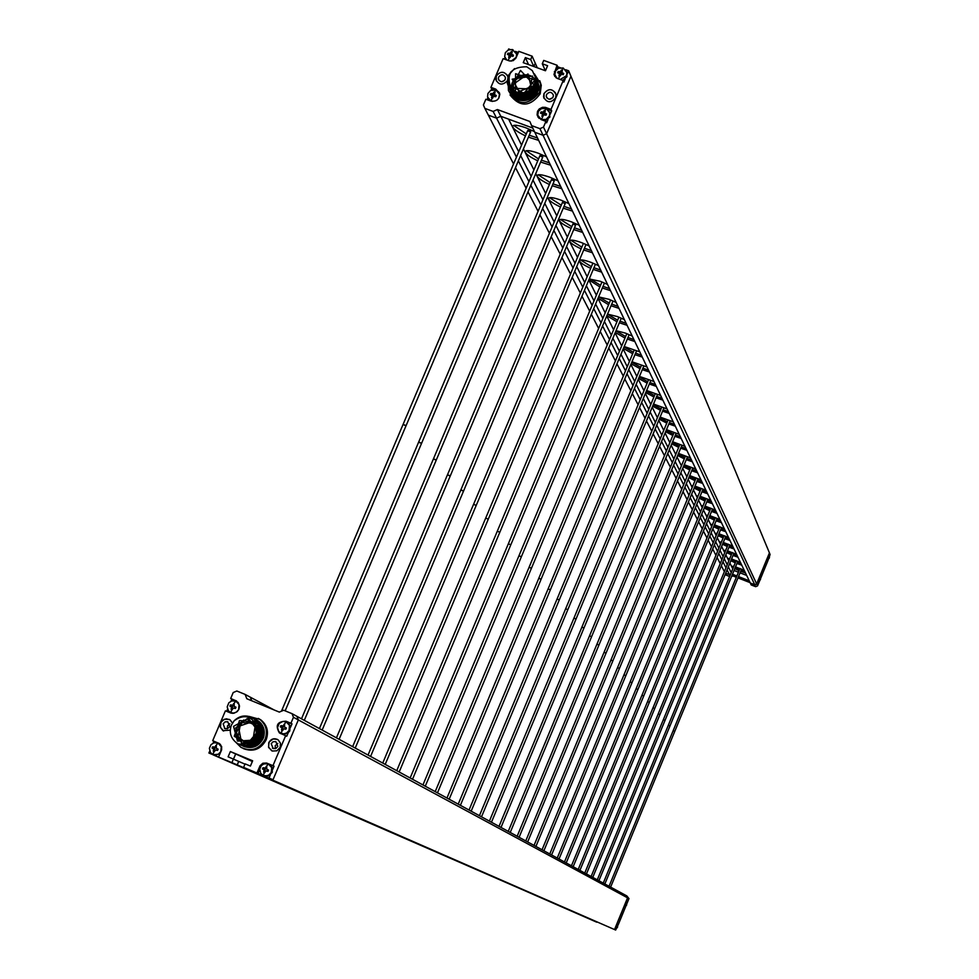 <?xml version="1.0" encoding="UTF-8"?>
<svg xmlns="http://www.w3.org/2000/svg" width="979" height="979" viewBox="0 0 979 979"><rect width="100%" height="100%" fill="white"/><g stroke="black" fill="none" stroke-linecap="round" stroke-linejoin="round"><path stroke-width="1.47" d="M616.195 928.765L617.541 927.199L617.688 925.131M616.342 928.422L617.553 925.461M625.287 906.652L626.633 905.085L626.78 903.03M625.434 906.297L626.646 903.348M237.236 764.868L208.894 753.01L237.236 764.868L238.729 761.368L237.261 764.88L213.177 754.882L596.798 922.071M614.518 929.548L248.837 769.69L614.518 929.548L627.563 897.829L614.518 929.548M236.661 701.074L230.677 698.48L233.21 692.545L236.808 691.003L245.117 694.405L246.806 698.737L279.333 712.1L283.665 710.24L292.023 713.667L293.455 717.289L298.326 719.932L273.031 779.737L298.326 719.932L296.918 716.334L298.35 719.944L627.563 897.829L626.829 895.932L627.563 897.829L628.971 898.587L618.532 923.98L615.669 930.05L614.579 929.573L627.625 897.853L626.841 895.932L628.971 898.587M237.261 764.88L596.749 922.194M292.023 713.667L626.78 895.907L627.612 897.853M615.669 930.05L614.579 929.573M404.156 425.008L404.902 425.327M419.71 442.667L420.419 442.961M434.48 459.408L435.153 459.702M448.504 475.329L449.141 475.598M461.843 490.467L462.455 490.724M230.677 698.48L238.227 702.555L239.5 706.043L238.962 709.151L237.224 711.598L233.92 713.238L231.007 713.104L225.415 710.852L212.7 740.699L213.899 741.25L213.116 743.098M249.119 716.42L259.888 719.406C266.141 724.693 267.879 731.325 265.076 739.304C259.215 749.424 251.162 752.105 240.92 747.332L236.196 742.657M258.309 718.39L260.965 719.969C267.218 725.231 268.944 731.851 266.153 739.83C260.83 749.351 253.231 752.276 243.355 748.605M280.165 747.405L276.898 750.795L272.297 751.04L268.662 747.528L268.76 742.694C271.085 738.753 274.218 737.799 278.146 739.843L280.471 743.22L280.165 747.405M277.351 739.365L273.117 738.949L269.139 742.045L268.527 746.965L271.709 750.795M230.249 730.175L222.882 730.652L220.336 727.189L220.397 723.408L222.576 720.214L226.296 718.782L230.053 719.822L232.439 723.077M229.343 719.406L224.338 719.247L221.009 722.159L220.397 727.213L223.616 731.056M243.392 746.243C251.921 749.253 258.432 746.634 262.923 738.399C265.297 731.399 263.718 725.574 258.175 720.936L255.923 719.602M243.808 746.439C252.264 749.216 258.713 746.573 263.143 738.509L263.681 737.016C265.028 729.869 263.265 724.558 258.419 721.058L256.033 719.663M238.607 744.016C246.867 747.136 253.414 744.505 258.272 736.122C260.842 729.441 259.251 723.579 253.5 718.549C246.512 714.511 240.075 715.245 234.189 720.74L231.448 725.023C228.902 732.194 230.64 738.178 236.661 742.963L237.97 743.71M237.334 718.415C242.706 715.123 248.177 715.208 253.745 718.672C259.288 723.224 260.879 729.074 258.505 736.245C253.879 744.591 247.295 747.197 238.729 744.064M239.427 744.395C247.834 747.491 254.369 744.86 259.043 736.502C261.454 729.49 259.863 723.64 254.283 718.953L248.482 716.493L242.156 716.775M252.472 717.84L254.528 719.075C260.096 723.775 261.687 729.624 259.288 736.624C254.552 744.97 247.968 747.577 239.512 744.432M240.271 744.786C248.654 747.834 255.164 745.203 259.827 736.893C262.323 730.138 260.732 724.289 255.066 719.345L252.766 717.986M253.341 718.28L255.299 719.467C260.818 723.958 262.396 729.796 260.059 737.003C255.372 745.349 248.813 747.956 240.357 744.823M241.03 745.141C249.253 748.225 255.776 745.594 260.598 737.273C263.021 730.334 261.43 724.497 255.849 719.749L253.598 718.415M254.05 718.635L256.082 719.871C261.626 724.436 263.204 730.273 260.842 737.383C256.057 745.643 249.572 748.274 241.348 745.288M241.825 745.509C250.245 748.494 256.767 745.876 261.369 737.64C263.743 730.567 262.164 724.741 256.633 720.14L253.965 718.623M254.821 719.027L256.865 720.263C262.348 724.754 263.938 730.579 261.613 737.762C256.877 746.035 250.404 748.666 242.18 745.68M242.608 745.876C250.991 748.959 257.501 746.341 262.152 738.019C264.489 730.921 262.91 725.096 257.404 720.544L254.344 718.855M255.58 719.418L257.636 720.654C263.155 725.182 264.746 731.019 262.384 738.142C257.905 746.316 251.432 748.947 242.976 746.047M277.84 746.439L275.919 748.421L273.239 748.556L271.183 743.697L273.117 741.715L275.833 741.605L277.84 746.439M277.816 743.465L275.221 745.668L275.246 748.654M229.771 726.589L227.458 728.719L224.827 728.547L223.163 723.86L225.06 721.89L227.728 721.743L229.771 726.589M229.82 723.787L227.446 725.928L227.397 728.731M259.166 727.519L256.975 726.626M251.701 700.744L250.318 697.195L251.725 700.756M252.362 761.478L235.694 753.965L252.582 760.964L235.694 753.965L233.528 759.068M274.132 709.959L250.343 697.207M243.587 767.389L273.006 779.725L243.587 767.389L245.08 763.865L250.404 766.067L252.643 760.793L230.359 751.554L228.119 756.816L244.958 764.134M233.492 759.055L235.67 753.952L230.359 751.554M209.714 751.101L208.894 753.01M231.852 699.092L230.958 701.209M227.556 709.188L226.638 711.354M245.117 694.405L250.318 697.195M290.567 727.226L292.011 723.824L290.922 723.261L293.455 717.289M272.762 769.261L274.071 766.178L272.957 765.664L285.66 735.682L286.749 736.232L288.193 732.83M269.066 777.987L270.375 774.879M263.547 763.95L268.136 763.718L274.071 766.178M258.101 773.434L259.704 769.653M219.223 743.453L213.899 741.25M280.838 733.687L278.672 731.362M283.922 721.364L292.011 723.824M285.66 735.682L279.394 732.892C275.099 725.366 277.302 721.474 285.99 721.229L290.922 723.261M212.7 740.699L219.357 743.526L221.646 746.536L221.609 749.865L218.598 757.012M231.937 762.543L233.43 759.031M256.963 772.945L260.059 765.737L262.8 763.253L266.435 763.008L272.957 765.664M254.197 719.014L258.517 721.107C263.571 725.182 265.297 730.493 263.681 737.016M246.451 745.3L261.369 736.526L254.369 720.972L238.435 726.455L241.617 743.098L258.113 740.662L257.734 723.432L240.724 722.526L237.616 739.316L253.585 743.379L259.557 727.128L243.649 720.018L235.168 734.568L248.14 744.456L259.643 730.983M259.3 728.364L246.904 718.843L234.568 728.841L241.74 743.342L256.767 738.203L255.238 722.098L239.5 720.507L234.262 736.306L247.54 743.563L258.089 731.178L248.385 718.341L233.528 726.345L237.469 741.103L252.912 740.124L255.568 723.738C259.643 737.725 254.075 744.517 238.876 744.126M234.189 720.74C243 714.486 250.122 715.49 255.568 723.738M217.925 742.988L221.315 746.781L220.752 751.737L218.305 754.197L215.674 754.993L212.994 754.564L210.461 752.533L209.371 748.311L210.987 744.676L213.899 742.804L217.925 742.988L214.952 747.087L212.602 746.855L212.076 748.091L213.63 748.739L213.287 751.223L214.487 751.725L215.086 750.073L217.607 750.379L218.133 749.143L216.396 748.409L216.322 745.753M218.513 743.281L220.495 744.493M219.834 754.124L213.324 754.687M216.481 748.458L218.133 749.143M214.952 747.087L215.772 747.454L215.723 745.509M212.602 746.855L216.09 747.76M213.287 751.223L214.719 749.938L213.887 749.571M217.24 748.788L216.714 750.012M214.377 749.07L215.123 747.895M214.829 749.816L214.572 749.168M235.755 701.086L239.047 704.537L238.595 709.799L236.147 712.259L233.516 713.067L230.848 712.626L228.45 710.803L227.189 706.911L228.829 702.775L231.729 700.915L235.755 701.086L232.794 705.161L230.457 704.929L229.93 706.165L231.521 706.826L231.142 709.285L232.341 709.775L232.941 708.123L235.462 708.441L235.988 707.205L234.201 706.446L234.165 703.828M236.637 701.539L238.227 702.543M232.61 713.348L230.873 712.639L231.729 709.542M234.336 706.52L235.988 707.205M232.794 705.161L233.602 705.565L233.565 703.583M230.457 704.929L233.932 705.883M231.497 706.814L232.133 707.144M231.142 709.285L232.549 708.037L231.742 707.633M235.144 706.924L234.568 708.074M232.207 707.181L232.953 706.018M232.659 707.927L231.521 706.826M268.307 763.865L271.746 767.732L271.183 772.651L268.723 775.123L266.08 775.931L263.388 775.49L260.793 773.386L259.729 769.188L261.344 765.554L264.257 763.681L268.307 763.865L265.358 767.989L262.996 767.744L262.47 768.992L264.049 769.653L263.694 772.15L264.905 772.651L265.517 770.987L268.038 771.305L268.564 770.057L266.814 769.323L266.729 766.643M268.895 764.146L272.333 767.499L272.272 772.37L268.625 775.894L263.681 775.601M266.912 769.372L268.564 770.057M265.358 767.989L266.129 768.344L266.129 766.41M262.996 767.744L266.508 768.674M263.694 772.15L265.076 770.828L264.306 770.485M267.597 769.678L267.083 770.901M264.734 769.959L265.468 768.784M265.187 770.706L264.93 770.057M286.137 721.817L289.478 725.353L289.013 730.554L286.566 733.026L283.922 733.834L281.23 733.393L278.746 731.472L277.534 727.605L279.174 723.505L282.76 721.462L286.137 721.817L283.2 725.904L280.838 725.672L280.312 726.907L281.94 727.593L281.536 730.04L282.747 730.542L283.359 728.878L285.88 729.196L286.406 727.96L284.608 727.189L284.571 724.558M287.018 722.269L290.249 725.757L289.747 731.007L287.642 733.234L284.032 734.226L281.193 733.381L282.136 730.297M284.754 727.275L286.406 727.96M283.2 725.904L283.959 726.296L283.959 724.325M280.838 725.672L284.351 726.638M281.536 730.04L282.907 728.78L282.148 728.388M285.501 727.666L284.926 728.804M282.564 727.911L283.298 726.736M283.004 728.657L281.94 727.593M759.129 581.171L760.45 579.617L760.597 577.61M759.349 580.633L760.548 577.745M768.038 559.523L769.359 557.981L769.494 555.974M768.258 558.972L769.567 556.341M757.562 585.87L767.793 560.991L770.106 554.493L769.433 552.878L756.657 583.937L754.76 584.744L750.318 583.068L754.785 584.818L756.657 583.937L546.6 133.744L570.941 76.276L769.433 552.878L756.694 584.01L754.785 584.818L756.694 584.01L757.562 585.87L755.666 586.678L754.797 584.83L750.318 583.068L751.211 584.94L755.666 586.678M730.371 574.697L725.623 573.413L730.42 574.6L729.649 574.93L727.067 569.876M746.634 575.371L740.087 572.801L746.634 575.371M738.447 572.164L734.054 570.451L738.447 572.164M734.03 570.5L738.423 572.213M740.063 572.85L746.671 575.432M769.457 552.951L756.694 584.01M750.122 582.652L737.982 577.904M736.343 577.267L732.916 575.921L731.558 576.496M729.636 576.496L726.21 575.15L725.476 573.743M730.371 574.71L729.991 575.615M749.229 580.78L738.521 576.594M736.881 575.958L732.488 574.245M732.304 574.71L732.916 575.921M610.627 887.109L674.776 731.35L673.148 730.689L609.06 886.252M740.858 568.934L741.592 569.129M604.851 883.964L669.991 725.904L668.327 725.231L603.26 883.095M737.077 561.102L737.823 561.285L669.991 725.904M598.903 880.733L665.059 720.287L663.37 719.602L597.288 879.852M733.173 553.037L733.944 553.221L665.059 720.287M592.76 877.392L659.968 714.499L658.255 713.801L591.12 876.499M729.159 544.728L729.893 544.85M586.445 873.941L654.718 708.527L652.981 707.817L584.769 873.035M725.011 536.149L725.696 536.235M579.911 870.392L649.31 702.371L647.547 701.649L578.222 869.474M643.717 696.02L641.93 695.286L571.455 865.791M566.217 862.927L637.953 689.449L636.13 688.702L564.467 861.985M559.021 859.011L631.993 682.669L630.146 681.91L557.247 858.045M551.581 854.973L625.826 675.657L623.953 674.886L549.77 853.982M543.883 850.775L619.45 668.4L617.541 667.617L542.048 849.772M535.917 846.443L612.854 660.886L610.908 660.091L534.044 845.428M527.657 841.94L606.025 653.115L604.043 652.295L525.76 840.912M519.103 837.29L598.94 645.051L596.921 644.231L517.169 836.237M591.585 636.705L589.542 635.848L508.26 831.379M501.015 827.439L583.973 628.016L581.881 627.16L499.009 826.349M491.458 822.238L576.056 619.009L573.927 618.141L489.402 821.124M481.509 816.829L567.832 609.66L565.666 608.767L479.416 815.691M471.168 811.187L559.278 599.919L557.063 599.013L469.039 810.037M460.399 805.325L550.382 589.799L548.118 588.868L458.221 804.151M449.177 799.219L541.106 579.238L538.805 578.295L446.962 798.02M531.438 568.261L529.088 567.282L435.214 791.619M653.96 381.529L639.458 376.413M638.602 378.469L647.131 383.119M649.322 384.037L656.273 386.362M639.214 377.025L647.731 381.675M649.921 382.593L655.379 384.502M647.009 366.99L631.993 361.777M631.149 363.772L640.046 368.704M642.285 369.646L649.42 372.02M631.773 362.291L640.658 367.235M642.909 368.177L648.514 370.135M285.158 710.852L406.101 425.608L403.103 424.372L281.462 711.182M529.48 131.541L530.74 131.663L529.015 130.574L527.767 130.44L528.746 131.21M421.582 443.279L418.682 442.043L301.495 718.819M541.632 156.664L542.856 156.799L541.179 155.747L539.955 155.612L540.922 156.359M436.291 460.008L433.464 458.808L319.423 728.584M553.159 180.515L554.359 180.662L552.731 179.647L551.532 179.5L552.486 180.234M450.267 475.904L447.501 474.729L336.446 737.848M564.112 203.191L563.476 202.922M355.23 748.078L463.569 491.005L460.864 489.892L352.636 746.659M574.538 224.766L573.927 224.509M370.588 756.437L476.222 505.409L473.579 504.32L368.043 755.054M488.288 519.164L485.719 518.075L382.74 763.057M499.804 532.27L497.295 531.218L396.752 770.681M510.818 544.801L508.358 543.773L410.152 777.975M521.354 556.782L518.943 555.778L422.952 784.95M642.273 357.09L634.955 354.667M632.679 353.7L623.39 348.451M624.198 346.529L639.776 351.853M624.027 346.945L633.303 352.195M635.591 353.162L641.355 355.169M634.845 341.536L627.319 339.052M624.994 338.073L615.301 332.456M616.048 330.657L625.508 333.141L632.226 336.066M615.938 330.914L625.63 336.531M627.967 337.51L633.902 339.578M627.086 325.309L619.352 322.764M616.978 321.761L606.858 315.74M607.531 314.112L617.492 316.609L624.357 319.607M607.518 314.173L617.627 320.194M620.013 321.198L626.132 323.315M618.985 308.373L611.031 305.766M608.608 304.738L598.047 298.24M598.61 296.882L609.122 299.341L616.134 302.413M598.879 296.857L609.268 303.135M611.704 304.163L618.018 306.341M610.517 290.665L602.342 287.997M599.858 286.945L588.856 279.847M589.236 278.966L600.36 281.303L607.543 284.436M589.909 278.807L600.543 285.305M603.027 286.357L609.538 288.609M601.669 272.15L593.25 269.421M590.704 268.332C583.68 265.076 579.923 262.519 579.421 260.671C580.033 259.251 583.961 259.839 591.206 262.421L598.548 265.639M580.523 259.924L591.402 266.667M593.947 267.744L600.665 270.057M592.405 252.766L583.717 249.963M581.11 248.85C573.939 245.509 570.096 242.865 569.594 240.944C570.219 239.451 574.232 240.014 581.612 242.645L589.138 245.937M570.696 240.149L581.832 247.149M584.439 248.25L591.377 250.636M582.689 232.451L573.731 229.575M571.063 228.437C563.733 224.999 559.804 222.27 559.29 220.251C559.939 218.684 564.026 219.235 571.552 221.903L579.262 225.292M560.392 219.418L571.797 226.687M574.465 227.826L581.648 230.273M572.495 211.134L563.243 208.184M560.514 207.01C553.013 203.473 549.011 200.646 548.485 198.541C549.146 196.901 553.306 197.428 560.991 200.144L568.897 203.608M549.574 197.66L561.273 205.211M564.002 206.385L571.43 208.919M561.787 188.739L552.229 185.704M549.427 184.493C541.754 180.858 537.655 177.933 537.128 175.73C537.789 173.993 542.048 174.507 549.904 177.26L558.006 180.834M538.217 174.8L550.198 182.657M553 183.868L560.698 186.475M550.516 165.182L540.628 162.049M537.765 160.813C529.908 157.056 525.723 154.033 525.185 151.721C525.858 149.897 530.202 150.387 538.217 153.189L546.539 156.848M526.261 150.742L538.56 158.928M541.424 160.177L549.415 162.869M538.658 140.376L528.415 137.146M525.466 135.861C517.426 131.994 513.143 128.849 512.592 126.426C513.29 124.504 517.72 124.969 525.919 127.821L534.461 131.59M513.681 125.398L526.286 133.927M529.235 135.212L537.532 138.002M546.6 133.744L543.051 135.298L546.588 133.707L543.504 127.099L545.939 121.347L541.008 119.536L537.092 114.849L537.52 111.337L539.221 108.963L542.488 107.311L545.389 107.372L551.006 109.379L563.206 80.572L563.855 82.101L565.116 79.14M537.704 115.057L537.973 117.125M514.501 68.591L508.211 75.518L507.281 83.411C512.751 94.963 520.889 96.774 531.719 88.856L534.387 84.696L535.415 77.28L534.375 73.853L540.616 83.802L539.515 92.43C527.534 106.515 517.169 105.891 508.431 90.557L508.297 85.528M508.346 85.234L508.566 84.072M539.784 80.743L541.265 85.271L540.175 93.874C530.006 107.066 519.959 107.433 510.035 94.963M507.061 81.147C502.386 85.491 498.654 84.977 495.851 79.605L496.218 76.105C500.526 70.892 504.393 71.014 507.832 76.472M507.93 76.949L507.893 79.054M507.856 79.262L507.22 80.878M507.477 75.469C503.647 71.063 499.914 71.296 496.255 76.178L496.329 81M543.981 93.592C548.778 88.086 552.792 88.428 556.035 94.596L555.607 97.839C550.859 103.321 546.845 103.003 543.565 96.909L543.981 93.592M555.619 93.127C551.74 88.428 547.873 88.6 544.018 93.654L544.03 98.426M510.12 86.066L510.267 89.53M511.026 92.087L511.173 92.467C519.825 103.015 528.513 102.489 537.214 90.9L538.12 83.264L536.859 79.385M537.19 80.082L538.266 83.582L537.361 91.218C527.975 102.746 519.262 103.211 511.222 92.589M510.389 89.664L510.292 86.311M535.415 77.28L534.51 84.965C524.144 97.447 515.113 97.031 507.428 83.729L508.358 75.836L511.258 71.54M508.688 76.631L507.783 84.451L508.59 87.143M508.639 87.266C517.683 97.912 526.408 97.386 534.84 85.687L535.746 78.014L534.522 74.196M534.595 74.38L535.892 78.332L534.987 86.005C526.249 97.716 517.499 98.194 508.737 87.437M508.676 87.29L507.93 84.769L508.407 78.1M508.321 80.462L508.872 87.633M508.395 81.233L509.092 88.183M509.153 88.318C518.001 98.94 526.714 98.414 535.317 86.739L536.223 79.066L534.73 74.747M534.803 74.918L536.37 79.385L535.464 87.058C526.726 98.695 517.977 99.173 509.239 88.477M508.652 82.628L509.19 88.134M508.786 86.544L509.386 88.685M509.337 88.428L509.594 89.211M509.655 89.358C518.283 99.944 526.996 99.417 535.794 87.78L536.7 80.119L535.44 76.227M535.77 76.937L536.847 80.437L535.941 88.098C527.253 99.76 518.515 100.225 509.741 89.517M508.945 86.862L508.786 83.129M509.117 84.084L509.521 88.612M510.157 90.398C518.894 100.984 527.595 100.47 536.272 88.82L537.177 81.171L535.905 77.28M535.121 76.044L537.312 81.49L536.406 89.138C527.681 100.788 518.956 101.265 510.243 90.557M509.631 88.746L509.264 84.451M509.618 85.185L509.888 89.077M510.438 90.9C518.919 101.975 527.681 101.632 536.737 89.86L537.642 82.224L535.819 77.317M536.725 79.054L537.789 82.53L536.884 90.178C528.219 101.792 519.506 102.269 510.744 91.598M509.998 89.211L509.765 85.479M535.342 77.108L532.307 70.598L526.739 66.78C511.674 66.817 506.253 73.413 510.463 86.568C515.97 94.265 523.043 95.036 531.719 88.856M498.617 77.035C501.236 73.951 503.5 74.086 505.421 77.439L505.201 79.446C502.594 82.53 500.318 82.407 498.397 79.066L498.617 77.035M504.674 80.315L501.835 81.734M546.515 94.571C549.243 91.426 551.532 91.622 553.38 95.134L553.135 96.994C550.418 100.127 548.13 99.944 546.27 96.456L546.515 94.571M552.682 97.765L549.403 99.271M660.641 395.504L646.629 390.499M645.761 392.579L653.935 396.972M656.089 397.866L662.869 400.142M646.348 391.159L654.523 395.553M656.676 396.446L661.988 398.318M667.066 408.928L653.507 404.046M652.638 406.15L660.47 410.299M662.587 411.18L669.208 413.407M653.213 404.755L661.058 408.904M663.162 409.785L668.339 411.608M673.246 421.863L660.127 417.078M659.246 419.196L666.772 423.124M668.841 423.98L675.302 426.171M659.822 417.825L667.335 421.753M669.416 422.622L674.458 424.397M679.206 434.321L666.491 429.646M664.141 429.426L663.811 430.234M665.622 431.751L672.83 435.471M674.874 436.328L681.188 438.47M666.173 430.405L673.393 434.138M675.437 434.982L680.356 436.72M684.933 446.314L672.622 441.749M670.346 441.468L669.942 442.435M671.753 443.842L678.68 447.391M680.686 448.223L686.854 450.316M672.292 442.52L679.23 446.069M681.225 446.901L686.034 448.602M690.476 457.891L678.52 453.424M676.305 453.093L675.424 453.473L675.865 454.183M677.652 455.504L684.321 458.882M686.291 459.689L692.312 461.758M678.19 454.207L684.859 457.585M686.83 458.392L691.517 460.069M695.812 469.063L684.211 464.695M682.057 464.34L681.005 464.682L681.568 465.49M683.354 466.75L689.767 469.969M691.688 470.764L697.599 472.784M683.88 465.478L690.293 468.696M692.226 469.492L696.803 471.119M700.976 479.845L689.693 475.586M687.588 475.194L686.401 475.513L687.087 476.406M688.849 477.617L695.017 480.677M696.913 481.46L702.689 483.442M689.375 476.357L695.531 479.429M697.44 480.212L701.906 481.815M705.957 490.271L694.992 486.098M692.887 485.682L691.615 485.963L692.41 486.955M694.16 488.105L700.095 491.03M701.967 491.801L707.621 493.746M694.674 486.869L700.597 489.794M702.469 490.565L706.85 492.131M710.766 500.342L700.107 496.267M698.1 495.839L696.644 496.084L697.562 497.136M699.287 498.25L705.002 501.04M706.838 501.799L712.382 503.708M699.789 497.038L705.504 499.828M707.34 500.587L711.623 502.117M715.429 510.096L705.051 506.106M703.081 505.666L701.527 505.874L702.543 506.975M704.256 508.052L709.751 510.72M711.562 511.466L716.983 513.351M704.745 506.853L710.24 509.533M712.051 510.267L716.236 511.784M719.944 519.519L709.836 515.627M707.903 515.174L706.238 515.346L707.364 516.496M709.053 517.536L714.352 520.094M716.126 520.828L721.45 522.676M709.53 516.361L714.829 518.919M716.616 519.653L720.703 521.134M724.313 528.66L714.462 524.842M712.577 524.389L710.815 524.511L712.014 525.723M713.691 526.726L718.794 529.174M720.544 529.896L725.769 531.707M714.168 525.564L719.271 528.011M721.021 528.733L725.035 530.19M728.535 537.508L718.941 533.775M717.093 533.31L715.233 533.408L716.53 534.644M718.182 535.623L723.114 537.973M724.839 538.683L729.955 540.469M718.659 534.485L723.579 536.835M725.304 537.544L729.233 538.964M732.647 546.086L723.285 542.439M721.462 541.962L719.528 542.023L720.911 543.296M722.539 544.251L727.287 546.502M728.988 547.2L734.017 548.962M723.004 543.125L727.752 545.376M729.453 546.074L733.308 547.469M736.624 554.408L727.495 550.834M725.696 550.357L723.689 550.382L725.145 551.691M726.761 552.609L731.337 554.775M733.014 555.46L737.946 557.186M727.213 551.507L731.802 553.661M733.479 554.359L737.248 555.729M740.479 562.484L731.57 558.972M729.808 558.495L727.727 558.483L729.257 559.829M730.848 560.722L735.278 562.803M736.93 563.476L741.776 565.177M731.301 559.633L735.731 561.713M737.371 562.387L741.079 563.733M744.224 570.316L735.523 566.89M733.785 566.4L731.656 566.364L733.247 567.722M734.813 568.591L739.096 570.598M740.724 571.259L745.484 572.935M733.063 566.254L733.687 566.645M735.253 567.526L739.537 569.521M741.164 570.182L744.799 571.516M739.977 568.469L740.638 568.848M736.184 560.612L736.844 561.016M732.292 552.523L732.941 552.939M728.303 544.202L728.914 544.63M515.909 91.781L515.37 93.054M534.583 88.269L533.959 88.037M533.677 87.939L533.017 87.694M496.573 118.165L488.337 115.13L496.561 118.141L500.795 116.268L496.573 118.165L516.447 157.117M534.779 132.251L543.039 135.273L534.779 132.251L750.293 583.007L754.76 584.744L539.931 128.665L531.597 125.593L534.754 132.214M546.588 133.707L570.941 76.276M537.287 67.784L535.28 63.28L533.898 66.548M488.337 115.13L513.571 163.921M515.492 167.629L526.139 188.237M528.011 191.86L538.083 211.329M539.906 214.854L549.427 233.271M551.201 236.71L560.221 254.148M561.958 257.501L570.512 274.047M572.201 277.326L580.327 293.015M581.979 296.221L589.688 311.138M591.316 314.271L598.646 328.467M600.237 331.526L607.225 345.036M608.767 348.034L615.424 360.908M616.954 363.845L623.305 376.132M624.786 379.008L630.855 390.731M632.312 393.558L638.1 404.755M639.532 407.521L645.063 418.229M646.47 420.946L651.769 431.188M653.14 433.856L658.218 443.671M659.577 446.277L664.435 455.688M665.757 458.245L670.419 467.264M671.729 469.785L676.195 478.437M677.48 480.909L681.776 489.219M683.036 491.654L687.16 499.633M688.396 502.019L692.361 509.692M693.573 512.041L697.391 519.421M698.59 521.734L702.261 528.831M703.436 531.107L706.973 537.948M708.123 540.188L711.525 546.759M712.675 548.974L715.955 555.313M717.069 557.479L720.238 563.598M721.339 565.74L724.387 571.638M725.99 567.759L722.955 561.824M721.853 559.658L718.721 553.502M717.595 551.312L714.34 544.924M713.201 542.709L709.824 536.076M708.674 533.824L705.161 526.935M703.987 524.646L700.34 517.499M699.153 515.162L695.359 507.734M694.148 505.372L690.207 497.638M688.983 495.239L684.884 487.199M683.636 484.752L679.365 476.381M678.092 473.885L673.638 465.172M672.353 462.639L667.715 453.558M666.393 450.964L661.559 441.492M660.213 438.861L655.171 428.986M653.813 426.306L648.539 415.977M647.143 413.248L641.637 402.455M640.217 399.677L634.465 388.394M633.009 385.555L626.988 373.745M625.508 370.845L619.193 358.473M617.688 355.524L611.067 342.552M609.525 339.529L602.587 325.921M601.008 322.837L593.715 308.544M592.111 305.387L584.439 290.359M582.799 287.141L574.722 271.33M573.045 268.026L564.54 251.37M562.815 247.993L553.857 230.42M552.095 226.957L542.623 208.417M540.812 204.868L530.814 185.251M528.954 181.617L518.356 160.862M500.807 116.305L518.723 151.769M520.62 155.526L531.156 176.404M533.004 180.063L542.966 199.777M544.765 203.351L554.187 222M555.937 225.476L564.859 243.147M566.584 246.537L575.04 263.29M576.717 266.606L584.744 282.503M586.384 285.758L594.008 300.859M595.611 304.028L602.868 318.408M604.435 321.504L611.349 335.185M612.878 338.232L619.462 351.265M620.967 354.239L627.245 366.684M628.726 369.597L634.722 381.467M636.154 384.331L641.894 395.675M643.301 398.477L648.783 409.32M650.166 412.073L655.416 422.451M656.774 425.143L661.792 435.08M663.126 437.735L667.935 447.256M669.244 449.851L673.858 458.992M675.155 461.537L679.573 470.299M680.846 472.808L685.092 481.227M686.34 483.687L690.415 491.776M691.639 494.199L695.567 501.958M696.767 504.344L700.536 511.821M701.723 514.159L705.357 521.354M706.52 523.655L710.008 530.581M711.158 532.845L714.523 539.515M715.649 541.742L718.892 548.167M720.006 550.369L723.138 556.561M724.227 558.728L727.25 564.699M728.327 566.841L731.24 572.605M732.781 568.86L729.893 563.047M728.817 560.906L725.818 554.885M724.729 552.707L721.621 546.466M720.52 544.251L717.289 537.777M716.175 535.537L712.822 528.819M711.684 526.531L708.209 519.568M707.058 517.242L703.448 509.998M702.273 507.636L698.516 500.122M697.317 497.724L693.426 489.892M692.202 487.456L688.151 479.318M686.915 476.834L682.693 468.366M681.433 465.833L677.027 457.009M675.755 454.44L671.166 445.249M669.856 442.63L665.084 433.036M663.75 430.381L658.757 420.358M657.411 417.654L652.198 407.191M650.815 404.437L645.369 393.509M643.974 390.682L638.271 379.265M636.839 376.389L630.88 364.433M629.411 361.496L623.17 348.965M621.677 345.979L615.13 332.848M613.613 329.788L606.747 316.009M605.181 312.876L597.973 298.411M596.382 295.217L588.795 280.006M587.167 276.739L579.189 260.732M577.524 257.391L569.117 240.528M567.404 237.102L558.544 219.32M556.794 215.808L547.432 197.036M545.646 193.438L535.746 173.589M533.91 169.893L523.435 148.881M521.55 145.1L508.615 119.144M533.873 66.535L535.268 63.243L532.111 56.17L530.679 59.548L525.38 57.614L528.538 64.59M531.597 125.593L529.847 121.494L497.405 109.55L500.795 116.268L532.772 128.053M508.236 49.978L508.676 48.95L510.01 49.439M515.407 51.397L518.332 52.474M491.103 90.215L491.678 88.856L490.92 87.339L503.133 58.667L509.594 60.979L513.167 60.649L515.86 58.214L518.821 51.336L532.111 56.17M533.812 66.511L530.679 59.548M525.38 57.614L523.239 62.656L545.462 70.757L547.604 65.715L542.293 63.77L545.352 70.721M542.293 63.77L543.724 60.404L557.063 65.25L557.724 66.805L560.233 67.722M565.654 69.693L568.652 70.782L570.928 76.24M567.392 73.755L568.652 70.782M550.284 114.139L551.679 110.872L551.006 109.379M545.939 121.347L546.612 122.816L548.007 119.536M543.504 127.099L539.931 128.665M497.405 109.55L493.135 111.435L496.561 118.141M493.135 111.435L484.85 108.375L488.325 115.106M484.85 108.375L483.406 104.973L485.853 99.258L490.736 101.045C496.561 101.853 499.535 99.356 499.657 93.58L495.815 89.138L490.92 87.339M487.823 97.9L487.065 99.699M504.968 57.639L504.344 59.107M557.724 66.805L556.537 69.619M554.787 73.878L554.75 76.423M498.115 91.488L499.486 92.907M491.678 88.856L493.759 89.615M551.679 110.872L547.934 109.501M563.206 80.572L557.284 78.418L553.992 74.404L557.063 65.25M535.464 77.647L538.511 84.121C541.73 99.099 517.732 107.372 511.625 93.433M529.59 76.289C514.978 75.934 510.23 82.371 515.346 95.599C527.901 101.669 534.938 97.606 536.431 83.386M536.308 82.934C532.417 67 504.919 77.06 512.886 91.781M513.057 92.112L532.894 93.837L527.999 73.963L511.271 85.711L527.901 96.003L532.6 76.068L512.188 79.177L521.672 95.991L534.95 80.009L515.59 73.719L515.358 93.103L534.461 85.32L520.498 70.402L511.197 88.196L531.56 89.003M556.953 78.283L554.848 74.649L555.558 70.929L558.568 68.2L563.243 68.016L566.927 72.581L566.498 75.628L560.269 79.507M558.923 75.652L560.123 76.093L561.591 74.049L563.206 74.734L563.72 73.535L561.701 72.36L562.448 70.598L561.248 70.158L560.539 71.602L558.165 71.516L557.663 72.703L559.572 73.645L558.923 75.652L560.061 74.979L559.633 74.233M566.743 71.7L566.963 76.705L562.668 80.376M555.999 77.733L555.509 76.607M560.539 71.602L560.991 72.666L561.248 70.158M558.165 71.516L562.093 73.29M562.546 73.914L562.093 72.85L562.546 73.914L563.72 73.535M559.841 74.282L560.318 73.156M541.387 119.573L537.728 115.204L538.426 111.325L541.448 108.596L546.111 108.424L549.782 112.866L549.378 116.06L546.062 119.401L541.387 119.573L543.59 114.861L546.074 115.179L546.576 113.98L544.557 112.818L545.315 111.019L544.116 110.578L543.406 112.034L541.02 111.936L540.518 113.136L542.427 114.066L542.378 116.317M549.562 111.936L549.843 117.101L544.801 120.931M539.025 118.349L538.45 117.162M543.406 112.034L543.871 113.05L544.116 110.578M541.02 111.936L544.96 113.686M541.779 116.085L542.941 115.375L542.403 114.384M544.96 113.295L545.425 114.31L546.576 113.98M545.425 114.31L545.07 113.54M542.721 114.69L543.198 113.552M506.755 59.976L504.674 56.623L505.36 52.633L508.358 49.917L512.36 49.537L516.618 54.004L516.227 57.308L511.209 61.126M508.664 57.333L509.863 57.761L511.319 55.73L512.935 56.415L513.437 55.216L511.43 54.078L512.188 52.291L510.989 51.85L510.279 53.294L507.917 53.209L507.416 54.396L509.3 55.301L508.664 57.333L509.851 56.684L509.276 55.619M505.996 59.707L505.397 58.483M516.422 53.221L517.157 55.252M510.279 53.294L510.781 54.371L510.989 51.85M507.917 53.209L511.858 54.995M511.821 54.543L512.323 55.619L513.437 55.216M512.323 55.619L511.968 54.861M509.631 55.999L510.12 54.861M492.523 101.424L491.14 101.106L487.566 97.031L487.921 93.495L490.614 90.472L495.863 89.982L499.461 94.131L498.788 98.218M491.507 97.619L492.706 98.059L493.318 96.395L495.778 96.701L496.292 95.514L494.285 94.376L495.044 92.577L493.844 92.136L493.135 93.58L490.773 93.482L490.259 94.682L492.143 95.575L491.507 97.619L492.718 96.933L492.143 95.881M489.316 100.531L488.337 98.891M499.229 93.311L499.767 94.437M493.135 93.58L493.649 94.608L493.844 92.136M490.773 93.482L494.713 95.232M494.676 94.828L495.19 95.869L496.292 95.514M495.19 95.869L494.848 95.171M492.498 96.26L492.988 95.11M236.588 701.025L235.584 700.499M260.549 766.655L259.778 766.3M285.99 721.229L287.08 721.804M267.01 763.204L268.136 763.718M213.887 751.48L212.994 754.564M214.903 747.834L214.083 747.454M232.733 705.945L231.937 705.529M264.293 772.407L263.388 775.49M265.26 768.711L264.489 768.368M283.09 726.663L282.331 726.271M554.371 71.614L554.885 72.801M546.086 107.58L546.539 108.596M496.329 90.178L495.815 89.138M558.593 78.895L559.511 75.872M561.848 70.366L563.243 68.016M560.135 73.033L559.682 71.981M559.988 75.04L559.535 73.988M544.716 110.786L546.111 108.424M543.015 113.429L542.55 112.414M542.856 115.449L542.39 114.421M508.346 60.563L509.251 57.553M511.589 52.058L512.996 49.733M509.924 54.738L509.423 53.661M509.765 56.745L509.264 55.668M491.14 101.106L492.107 97.839M494.444 92.332L495.863 89.982M492.804 94.987L492.278 93.947M492.633 96.994L492.119 95.954M259.888 719.406L260.965 719.969M273.374 748.592L272.419 748.14M225.28 728.731L224.436 728.327M280.496 733.455L279.394 732.892M620.98 318.885L425.278 786.21M612.719 301.752L412.514 779.26M604.092 283.837L399.175 772.003M595.061 265.101L385.212 764.403M565.287 203.338L339.113 739.304M554.359 180.662L322.152 730.077M542.856 156.799L304.298 720.348M628.897 335.295L437.478 792.855M676.134 433.293L510.23 832.456M717.142 518.368L573.168 866.721M218.758 743.416L219.59 743.795M214.499 749.131L213.63 748.739M236.991 701.784L237.811 702.212M269.237 764.354L270.02 764.709M264.868 770.02L264.049 769.653M287.508 722.6L288.267 723.004M674.776 731.35L741.592 569.142M659.968 714.499L729.93 544.911M654.718 708.527L725.806 536.333M649.31 702.371L721.535 527.497M637.953 689.449L712.602 508.945M631.993 682.669L707.903 499.217M625.826 675.657L703.057 489.157M619.45 668.4L698.039 478.743M612.854 660.886L692.851 467.974M606.025 653.115L687.478 456.826M598.94 645.051L681.91 445.274M583.973 628.016L670.138 420.872M576.056 619.009L663.921 407.962M567.832 609.66L657.46 394.561M559.278 599.919L650.741 380.623M550.382 589.799L643.754 366.134M541.106 579.238L636.472 351.033M406.101 425.608L530.74 131.663M463.569 491.005L575.689 224.925M476.222 505.409L585.601 245.484M537.789 116.33L537.092 114.849M525.466 125.361L520.644 123.587M553.992 74.404L554.665 75.946M540.616 83.802L541.265 85.271M499.119 80.559L498.397 79.066M546.992 98.047L546.27 96.456M518.956 555.766L618.581 317.906M508.37 543.749L610.272 300.749M497.308 531.193L601.583 282.821M485.719 518.062L592.503 264.061M473.591 504.295L582.982 244.42M460.876 489.867L573.009 223.824M447.513 474.705L562.533 202.212M433.477 458.784L551.532 179.5M418.694 442.006L539.955 155.612M403.115 424.335L527.767 130.44M529.088 567.257L626.548 334.341M538.805 578.283L634.184 350.103M548.13 588.856L641.502 365.216M557.075 599.001L648.539 379.73M565.666 608.754L655.294 393.693M573.927 618.128L661.804 407.105M581.881 627.147L668.057 420.028M589.542 635.836L674.09 432.473M596.921 644.219L679.891 444.466M604.043 652.295L685.496 456.03M610.908 660.079L690.905 467.191M617.541 667.605L696.13 477.972M623.953 674.874L701.184 488.399M630.146 681.898L706.067 498.47M636.142 688.702L710.791 508.223M641.93 695.274L715.355 517.646M647.547 701.649L719.785 526.788M652.993 707.817L724.068 535.635M658.255 713.789L728.229 544.226M663.37 719.589L732.255 552.548M668.327 725.219L736.171 560.624M673.148 730.677L739.965 568.469M566.927 72.581L567.379 73.67M560.061 74.796L559.572 73.645M562.191 73.511L561.824 72.654M549.782 112.866L550.259 113.907M542.941 115.179L542.427 114.066M545.07 113.919L544.691 113.099M516.618 54.004L517.12 55.093M509.851 56.464L509.3 55.301M511.98 55.252L511.552 54.347M499.461 94.131L499.779 94.779M492.718 96.701L492.143 95.575M494.848 95.514L494.419 94.657"/></g></svg>
